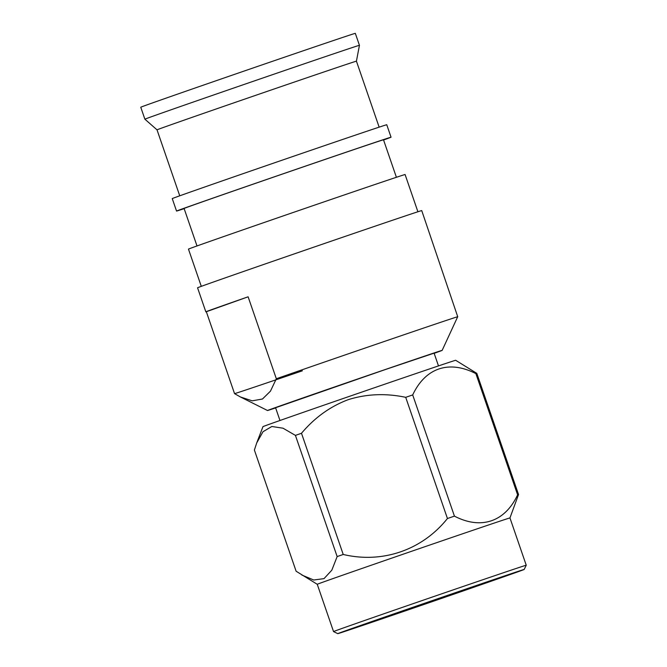 <?xml version="1.0" encoding="UTF-8"?>
<svg xmlns="http://www.w3.org/2000/svg" width="667" height="667" viewBox="0 0 667 667"><rect width="100%" height="100%" fill="white"/><g stroke="black" fill="none" stroke-linecap="round" stroke-linejoin="round"><path stroke-width="1" d="M294.089 67.284A113.457 0.55 -19 0 1 359.438 45.314L355.319 33.35A113.457 0.55 -19 0 0 289.97 55.319A113.457 0.55 -19 0 0 140.762 107.229L144.881 119.185A113.457 0.55 -19 0 1 294.089 67.284M179.74 195.806L157.02 129.84A105.453 0.509 -19 0 1 295.689 81.599A105.453 0.509 -19 0 1 356.428 61.181L359.438 45.314M184.159 208.654A113.432 0.55 -19 0 1 176.547 211.064A113.432 0.55 -19 0 1 325.713 159.171A113.432 0.55 -19 0 1 391.045 137.202A113.432 0.55 -19 0 1 383.567 139.995M176.547 211.064L172.253 198.599A113.432 0.55 -19 0 1 321.419 146.707A113.432 0.55 -19 0 1 386.752 124.737L391.045 137.202M197.007 245.956L184.092 208.463A105.453 0.509 -19 0 1 322.761 160.222A105.453 0.509 -19 0 1 383.5 139.803L396.406 177.297M201.292 286.351L188.469 249.125A114.549 0.55 -19 0 1 339.103 196.715A114.549 0.55 -19 0 1 405.086 174.537L417.909 211.773M279.973 420.493L275.579 407.737L385.809 369.385L434.092 353.151L438.494 365.916M478.406 585.568L352.151 628.698L466.083 589.086L509.796 574.42L478.406 585.568M374.896 620.468A98.566 0.475 -19 0 1 472.695 586.743A98.566 0.475 -19 0 1 524.17 569.468A98.566 0.475 -19 0 1 487.052 582.65A98.566 0.475 -19 0 1 389.653 616.233A98.566 0.475 -19 0 1 337.777 633.65A98.566 0.475 -19 0 1 374.896 620.468M524.17 569.468L526.238 565.232A101.901 0.492 161 0 0 472.811 583.158A101.901 0.492 161 0 0 371.911 617.95A101.901 0.492 161 0 0 333.533 631.582A101.901 0.492 161 0 0 333.542 631.582L317.25 584.292L296.115 571.227L254.385 450.042L256.728 442.905L263.015 431.707L271.844 426.488L283.033 428.206L295.423 435.393A118.076 0.567 -19 0 1 298.416 434.342A118.076 0.567 -19 0 1 301.492 433.275L343.222 554.469C382.374 563.748 422.144 550.167 447.44 518.517A118.076 0.567 -19 0 1 454.427 516.125C480.924 529.923 505.052 521.928 517.609 494.822A118.076 0.567 -19 0 1 518.534 494.539L509.955 517.934A101.901 0.492 161 0 0 509.955 517.934A101.901 0.492 161 0 0 456.528 535.868A101.901 0.492 161 0 0 355.628 570.66A101.901 0.492 161 0 0 317.25 584.292M295.423 435.393L337.152 556.578A118.076 0.567 -19 0 1 340.145 555.536A118.076 0.567 -19 0 1 343.222 554.469M517.609 494.822L475.879 373.628A118.076 0.567 -19 0 1 476.805 373.353L455.669 360.288A101.901 0.492 161 0 0 402.068 378.281A101.901 0.492 161 0 0 301.342 413.015A101.901 0.492 161 0 0 262.973 426.647L256.728 442.905M447.44 518.517L405.711 397.324C385.826 393.13 366.692 393.897 348.299 399.641C330.257 406.411 314.657 417.625 301.492 433.275M405.711 397.324A118.076 0.567 -19 0 1 412.698 394.931L454.427 516.125M475.879 373.628C449.174 359.88 425.454 367.725 412.698 394.931M205.836 311.839L197.557 287.794A118.551 0.567 -19 0 1 353.452 233.558A118.551 0.567 -19 0 1 421.736 210.605L457.712 316.708A118.551 0.567 -19 0 0 389.945 339.545A118.551 0.567 -19 0 0 276.33 378.748L270.46 391.145L262.481 399.008L252.226 400.834L240.47 396.99L234.559 393.655L206.345 311.722A118.551 0.567 -19 0 1 205.836 311.839A118.551 0.567 -19 0 1 248.116 296.807L276.33 378.748M275.638 407.912A92.346 0.442 -19 0 1 267.517 410.513A92.346 0.442 -19 0 1 388.961 368.259A92.346 0.442 -19 0 1 442.154 350.375A92.346 0.442 -19 0 1 434.159 353.327M442.154 350.375L457.712 316.708M302.334 370.819A118.551 0.567 -19 0 1 234.559 393.655M337.152 556.578L331.816 570.185L324.02 578.631L313.732 580.007L301.809 575.012M476.805 373.353L518.534 494.539M248.116 296.807L206.345 311.722M379.148 127.147L356.428 61.181M526.238 565.232L509.955 517.934M267.517 410.513L240.47 396.99M337.777 633.65L333.542 631.582M157.02 129.84L144.881 119.185"/></g></svg>
